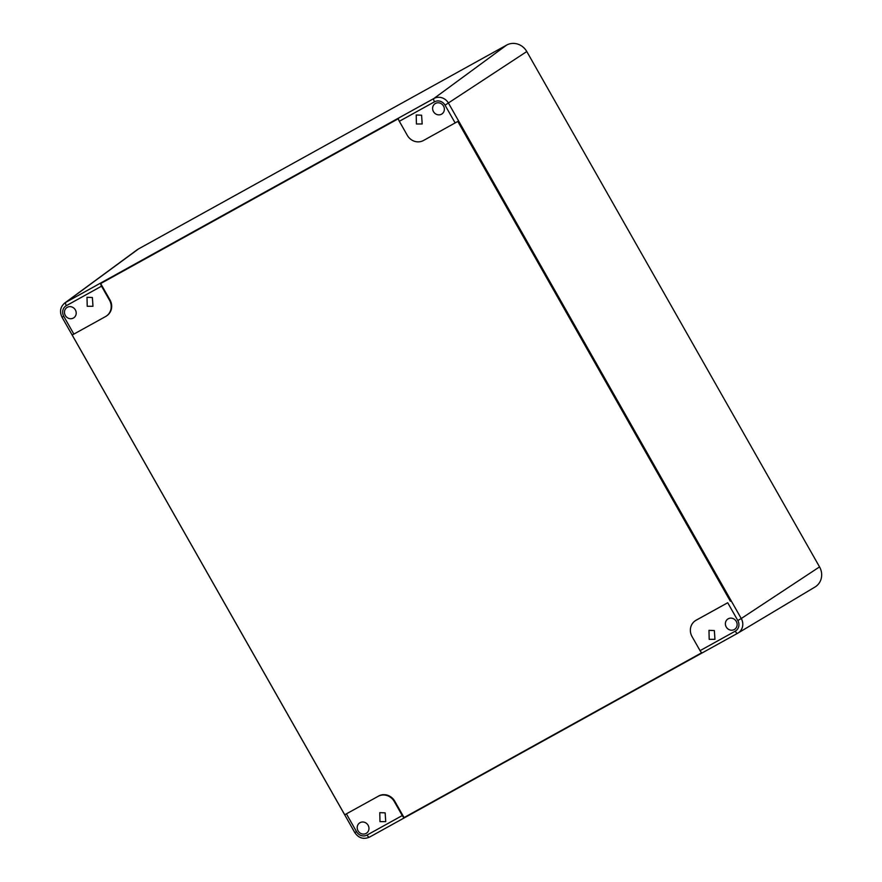 <?xml version="1.0" encoding="UTF-8"?>
<svg xmlns="http://www.w3.org/2000/svg" width="882" height="882" viewBox="0 0 882 882"><rect width="100%" height="100%" fill="white"/><g stroke="black" fill="none" stroke-linecap="round" stroke-linejoin="round"><path stroke-width="1.32" d="M73.868 334.102L105.564 316.55A12.348 11.488 -123.6 0 0 106.292 316.098L106.766 315.789A12.348 11.488 -123.6 0 0 109.985 299.935L100.68 283.552L398.477 118.64A3.087 1.136 61 0 0 399.325 121.286L434.506 101.805A3.087 1.136 61 0 1 433.911 98.497L65.753 302.372A11.157 10.375 56.4 0 0 64.717 303.033C60.274 306.947 59.381 311.666 62.027 317.211L63.769 316.318L73.868 334.102L72.159 334.995L344.719 814.781L378.124 796.336A12.348 11.488 56.4 0 1 394.276 801.506L402.258 815.563A3.087 1.136 -119 0 0 404.055 817.581L701.84 652.669A3.087 1.136 -119 0 1 700.054 650.662L692.061 636.606A12.348 11.488 56.4 0 1 695.281 620.752A12.348 11.488 56.4 0 1 696.019 620.3L727.716 602.748L737.815 620.531L741.255 618.525A11.157 10.375 56.4 0 1 737.969 633.089A11.157 10.375 56.4 0 1 737.683 633.243A3.087 1.136 -119 0 1 737.672 633.254L369.525 837.117A3.087 1.136 -119 0 1 369.514 837.117A3.087 1.136 -119 0 1 367.077 835.045A8.07 7.497 56.4 0 1 356.526 831.671L354.785 832.575C358.621 838.132 363.538 839.653 369.514 837.117L737.672 633.254A3.087 1.136 -119 0 1 735.235 631.181L700.054 650.662M385.147 812.862L379.767 812.631L379.988 821.638L385.743 821.627L385.147 812.862M360.143 833.06A6.174 5.744 56.4 0 1 359.735 822.851A6.174 5.744 56.4 0 1 366.041 823.027A6.174 5.744 56.4 0 1 366.57 833.137A6.174 5.744 56.4 0 1 360.143 833.06M714.354 630.564L708.974 630.332L709.194 639.34L714.949 639.329L714.354 630.564M728.3 629.186A6.174 5.744 56.4 0 1 727.893 618.988A6.174 5.744 56.4 0 1 734.199 619.153A6.174 5.744 56.4 0 1 734.728 629.274A6.174 5.744 56.4 0 1 728.3 629.186M696.019 620.3L696.493 619.991A12.348 11.488 -123.6 0 0 695.755 620.432L695.281 620.752M696.493 619.991L727.716 602.748M399.325 121.286L407.308 135.343A12.348 11.488 -123.6 0 0 423.459 140.514L457.802 121.44L730.362 601.237M344.719 814.781L378.124 796.336M404.055 817.581L394.75 801.198A12.348 11.488 -123.6 0 0 378.599 796.027M100.68 283.552A3.087 1.136 61 0 0 101.529 286.187L109.511 300.244A12.348 11.488 -123.6 0 1 106.292 316.098M421.596 115.211L416.205 114.98L416.425 123.987L422.18 123.976L421.596 115.211M435.543 113.833A6.174 5.744 56.4 0 1 435.135 103.624A6.174 5.744 56.4 0 1 441.43 103.8A6.174 5.744 56.4 0 1 441.97 113.921A6.174 5.744 56.4 0 1 435.543 113.833M92.389 297.51L86.998 297.278L87.23 306.286L92.974 306.275L92.389 297.51M67.385 317.696A6.174 5.744 56.4 0 1 66.977 307.498A6.174 5.744 56.4 0 1 73.272 307.664A6.174 5.744 56.4 0 1 73.812 317.785A6.174 5.744 56.4 0 1 67.385 317.696M64.717 303.033L137.03 249.882A15.413 14.332 56.4 0 1 138.474 248.956L506.632 45.092A15.413 14.332 56.4 0 1 526.786 51.542L819.543 566.894A15.413 14.332 56.4 0 1 815.001 587.015L737.672 633.254M402.258 815.563L367.077 835.045M346.428 813.888L356.526 831.671M737.815 620.531A8.07 7.497 56.4 0 1 735.235 631.181M506.632 45.092L433.911 98.497A11.157 10.375 56.4 0 1 448.497 103.172L741.255 618.525L819.543 566.894M526.786 51.542L445.046 105.179L455.156 122.962M138.474 248.956L65.753 302.372A3.087 1.136 61 0 0 66.348 305.668L101.529 286.187M434.506 101.805A8.07 7.497 56.4 0 1 445.046 105.179M63.769 316.318A8.07 7.497 56.4 0 1 66.348 305.668M62.027 317.211L354.785 832.575"/></g></svg>

